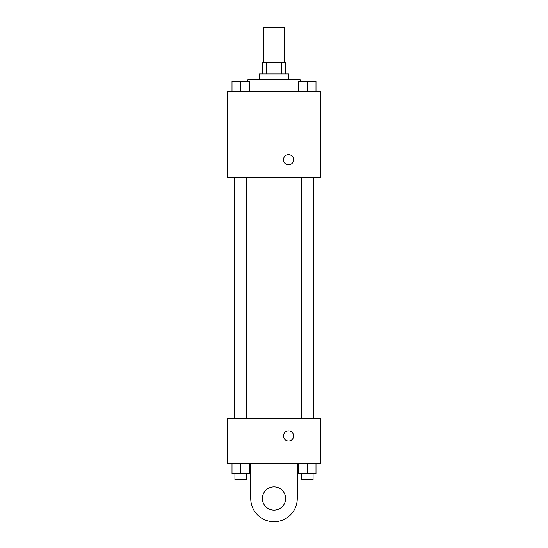 <?xml version="1.0" encoding="UTF-8"?>
<svg xmlns="http://www.w3.org/2000/svg" width="548" height="548" viewBox="0 0 548 548"><rect width="100%" height="100%" fill="white"/><g stroke="black" fill="none" stroke-linecap="round" stroke-linejoin="round"><path stroke-width="0.82" d="M284.179 62.294L284.179 27.4L263.821 27.4L263.821 62.294M266.54 73.925L266.54 62.294L262.369 62.294L262.369 73.925M266.54 62.294L285.631 62.294L285.631 73.925M281.46 73.925L281.46 62.294M259.457 79.741L259.457 73.925L288.543 73.925L288.543 79.741M300.174 81.193L300.174 79.741L247.826 79.741L247.826 81.193M227.475 91.372L320.525 91.372L320.525 177.155L227.475 177.155L227.475 91.372M288.543 164.797A5.09 5.09 0 0 1 284.131 157.166A5.09 5.09 0 0 1 292.947 157.166A5.09 5.09 0 0 1 288.543 164.797M227.475 418.508L320.525 418.508L320.525 463.581L227.475 463.581L227.475 418.508L320.525 418.508M298.544 91.372L298.544 81.193L315.991 81.193L315.991 91.372L315.991 81.193M307.264 91.372L307.264 81.193M313.079 81.193L301.448 81.193M232.01 91.372L232.01 81.193L249.456 81.193L249.456 91.372L249.456 81.193M240.736 91.372L240.736 81.193M246.552 81.193L234.921 81.193M298.544 463.581L298.544 473.76L315.991 473.76L315.991 463.581L315.991 473.76M307.264 473.76L307.264 463.581M313.079 473.76L313.079 479.575L301.448 479.575L301.448 473.76M232.01 463.581L232.01 473.76L249.456 473.76L249.456 463.581L249.456 473.76M240.736 473.76L240.736 463.581M246.552 473.76L246.552 479.575L234.921 479.575L234.921 473.76M283.453 435.955A5.09 5.09 0 0 1 291.084 431.55A5.09 5.09 0 0 1 291.084 440.366A5.09 5.09 0 0 1 283.453 435.955M297.263 463.581L297.263 498.475A23.263 23.263 0 0 1 274 521.737A23.263 23.263 0 0 1 250.737 498.475L250.737 463.581M274 510.106A11.631 11.631 0 0 1 263.924 492.659A11.631 11.631 0 0 1 284.076 492.659A11.631 11.631 0 0 1 274 510.106M313.312 418.508L313.312 177.155M234.688 418.508L234.688 177.155M301.448 177.155L301.448 418.508M313.079 177.155L313.079 418.508M246.552 418.508L246.552 177.155M234.921 418.508L234.921 177.155"/></g></svg>
